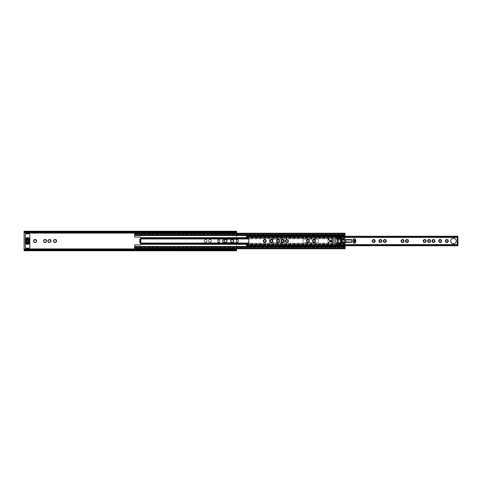 <?xml version="1.0" encoding="UTF-8"?>
<svg xmlns="http://www.w3.org/2000/svg" width="482" height="482" viewBox="0 0 482 482"><rect width="100%" height="100%" fill="white"/><g stroke="black" fill="none" stroke-linecap="round" stroke-linejoin="round"><path stroke-width="0.36" stroke-dasharray="2.41 1.81" d="M50.785 241.651A0.307 0.307 0 0 0 51.092 241.362A0.307 0.307 0 0 0 50.821 241.036A0.404 0.404 0 0 1 50.628 240.313A0.307 0.307 0 0 0 50.658 239.849A0.307 0.307 0 0 0 50.194 239.879A0.404 0.404 0 0 1 49.477 239.687A0.307 0.307 0 0 0 49.086 239.427A0.307 0.307 0 0 0 48.881 239.843A0.404 0.404 0 0 1 48.351 240.373A0.307 0.307 0 0 0 47.935 240.578A0.307 0.307 0 0 0 48.194 240.964A0.404 0.404 0 0 1 48.387 241.687A0.307 0.307 0 0 0 48.574 242.241A0.307 0.307 0 0 0 48.821 242.121A0.404 0.404 0 0 1 49.544 242.313A0.307 0.307 0 0 0 49.851 242.585A0.307 0.307 0 0 0 50.134 242.157A0.404 0.404 0 0 1 50.664 241.627A0.307 0.307 0 0 0 50.785 241.651M46.356 241.651A0.307 0.307 0 0 0 46.664 241.362A0.307 0.307 0 0 0 46.399 241.036A0.404 0.404 0 0 1 46.206 240.313A0.307 0.307 0 0 0 46.236 239.849A0.307 0.307 0 0 0 45.772 239.879A0.404 0.404 0 0 1 45.049 239.687A0.307 0.307 0 0 0 44.663 239.427A0.307 0.307 0 0 0 44.452 239.843A0.404 0.404 0 0 1 43.928 240.373A0.307 0.307 0 0 0 43.507 240.578A0.307 0.307 0 0 0 43.766 240.964A0.404 0.404 0 0 1 43.958 241.687A0.307 0.307 0 0 0 44.151 242.241A0.307 0.307 0 0 0 44.398 242.121A0.404 0.404 0 0 1 45.115 242.313A0.307 0.307 0 0 0 45.422 242.585A0.307 0.307 0 0 0 45.712 242.157A0.404 0.404 0 0 1 46.236 241.627A0.307 0.307 0 0 0 46.356 241.651M56.358 241.651A0.307 0.307 0 0 0 56.671 241.362A0.307 0.307 0 0 0 56.4 241.036A0.404 0.404 0 0 1 56.207 240.313A0.307 0.307 0 0 0 56.237 239.849A0.307 0.307 0 0 0 55.773 239.879A0.404 0.404 0 0 1 55.05 239.687A0.307 0.307 0 0 0 54.665 239.427A0.307 0.307 0 0 0 54.46 239.843A0.404 0.404 0 0 1 53.93 240.373A0.307 0.307 0 0 0 53.514 240.578A0.307 0.307 0 0 0 53.773 240.964A0.404 0.404 0 0 1 53.966 241.687A0.307 0.307 0 0 0 54.153 242.241A0.307 0.307 0 0 0 54.4 242.121A0.404 0.404 0 0 1 55.117 242.313A0.307 0.307 0 0 0 55.43 242.585A0.307 0.307 0 0 0 55.713 242.157A0.404 0.404 0 0 1 56.243 241.627A0.307 0.307 0 0 0 56.358 241.651M36.421 241.651A0.307 0.307 0 0 0 36.734 241.362A0.307 0.307 0 0 0 36.463 241.036A0.404 0.404 0 0 1 36.271 240.313A0.307 0.307 0 0 0 36.301 239.849A0.307 0.307 0 0 0 35.837 239.879A0.404 0.404 0 0 1 35.114 239.687A0.307 0.307 0 0 0 34.728 239.427A0.307 0.307 0 0 0 34.523 239.843A0.404 0.404 0 0 1 33.993 240.373A0.307 0.307 0 0 0 33.577 240.578A0.307 0.307 0 0 0 33.836 240.964A0.404 0.404 0 0 1 34.029 241.687A0.307 0.307 0 0 0 34.216 242.241A0.307 0.307 0 0 0 34.463 242.121A0.404 0.404 0 0 1 35.18 242.313A0.307 0.307 0 0 0 35.493 242.585A0.307 0.307 0 0 0 35.776 242.157A0.404 0.404 0 0 1 36.307 241.627A0.307 0.307 0 0 0 36.421 241.651M205.621 242.313L205.669 242.44A0.307 0.307 0 0 0 206.242 242.289L206.218 242.157A0.404 0.404 0 0 1 206.742 241.627A0.307 0.307 0 0 0 207.164 241.422A0.307 0.307 0 0 0 207.031 241.078L206.905 241.036A0.404 0.404 0 0 1 206.712 240.313A0.307 0.307 0 0 0 206.742 239.849A0.307 0.307 0 0 0 206.272 239.879A0.404 0.404 0 0 1 205.555 239.687A0.307 0.307 0 0 0 205.163 239.427A0.307 0.307 0 0 0 204.958 239.843A0.404 0.404 0 0 1 204.434 240.373A0.307 0.307 0 0 0 204.013 240.578A0.307 0.307 0 0 0 204.272 240.964A0.404 0.404 0 0 1 204.464 241.687A0.307 0.307 0 0 0 204.657 242.241A0.307 0.307 0 0 0 204.796 242.205L204.898 242.121A0.404 0.404 0 0 1 205.621 242.313A0.307 0.307 0 0 0 205.928 242.585A0.307 0.307 0 0 0 206.218 242.157L206.874 241.651A0.307 0.307 0 0 0 207.17 241.362A0.307 0.307 0 0 0 206.905 241.036L206.796 240.211A0.307 0.307 0 0 0 206.374 239.795A1.44 1.44 0 0 0 205.507 239.56A0.307 0.307 0 0 0 204.934 239.711A1.44 1.44 0 0 0 204.302 240.349A0.307 0.307 0 0 0 204.145 240.922A1.44 1.44 0 0 0 204.38 241.789A0.307 0.307 0 0 0 204.657 242.241A0.307 0.307 0 0 0 204.898 242.121L205.621 242.313M204.796 242.205A1.44 1.44 0 0 0 205.669 242.44M210.05 242.313L210.092 242.44A0.307 0.307 0 0 0 210.664 242.289L210.64 242.157A0.404 0.404 0 0 1 211.17 241.627A0.307 0.307 0 0 0 211.453 241.078L211.327 241.036A0.404 0.404 0 0 1 211.134 240.313A0.307 0.307 0 0 0 211.164 239.849A0.307 0.307 0 0 0 210.7 239.879A0.404 0.404 0 0 1 209.983 239.687A0.307 0.307 0 0 0 209.592 239.427A0.307 0.307 0 0 0 209.387 239.843A0.404 0.404 0 0 1 208.857 240.373A0.307 0.307 0 0 0 208.441 240.578A0.307 0.307 0 0 0 208.7 240.964A0.404 0.404 0 0 1 208.893 241.687A0.307 0.307 0 0 0 209.08 242.241A0.307 0.307 0 0 0 209.224 242.205L209.327 242.121A0.404 0.404 0 0 1 210.05 242.313A0.307 0.307 0 0 0 210.357 242.585A0.307 0.307 0 0 0 210.64 242.157L211.303 241.651A0.307 0.307 0 0 0 211.598 241.362A0.307 0.307 0 0 0 211.327 241.036L211.224 240.211A0.307 0.307 0 0 0 210.803 239.795A1.44 1.44 0 0 0 209.935 239.56A0.307 0.307 0 0 0 209.363 239.711A1.44 1.44 0 0 0 208.724 240.349A0.307 0.307 0 0 0 208.573 240.922A1.44 1.44 0 0 0 208.808 241.789A0.307 0.307 0 0 0 209.08 242.241A0.307 0.307 0 0 0 209.327 242.121L210.05 242.313M209.224 242.205A1.44 1.44 0 0 0 210.092 242.44M210.803 239.795L210.381 240.036L209.935 239.56M209.363 239.711L208.724 240.349M206.374 239.795L205.953 240.036L205.507 239.56M204.934 239.711L204.302 240.349M226.763 241.651A0.307 0.307 0 0 0 227.076 241.362A0.307 0.307 0 0 0 226.805 241.036A0.404 0.404 0 0 1 226.612 240.313A0.307 0.307 0 0 0 226.642 239.849A0.307 0.307 0 0 0 226.178 239.879A0.404 0.404 0 0 1 225.456 239.687A0.307 0.307 0 0 0 225.07 239.427A0.307 0.307 0 0 0 224.859 239.843A0.404 0.404 0 0 1 224.335 240.373A0.307 0.307 0 0 0 223.913 240.578A0.307 0.307 0 0 0 224.172 240.964A0.404 0.404 0 0 1 224.371 241.687A0.307 0.307 0 0 0 224.558 242.241A0.307 0.307 0 0 0 224.805 242.121A0.404 0.404 0 0 1 225.522 242.313A0.307 0.307 0 0 0 225.829 242.585A0.307 0.307 0 0 0 226.118 242.157A0.404 0.404 0 0 1 226.642 241.627A0.307 0.307 0 0 0 226.763 241.651M233.421 241.651A0.307 0.307 0 0 0 233.728 241.362A0.307 0.307 0 0 0 233.463 241.036A0.404 0.404 0 0 1 233.27 240.313A0.307 0.307 0 0 0 233.3 239.849A0.307 0.307 0 0 0 232.836 239.879A0.404 0.404 0 0 1 232.113 239.687A0.307 0.307 0 0 0 231.728 239.427A0.307 0.307 0 0 0 231.517 239.843A0.404 0.404 0 0 1 230.992 240.373A0.307 0.307 0 0 0 230.571 240.578A0.307 0.307 0 0 0 230.83 240.964A0.404 0.404 0 0 1 231.023 241.687A0.307 0.307 0 0 0 231.215 242.241A0.307 0.307 0 0 0 231.462 242.121A0.404 0.404 0 0 1 232.179 242.313A0.307 0.307 0 0 0 232.487 242.585A0.307 0.307 0 0 0 232.776 242.157A0.404 0.404 0 0 1 233.3 241.627A0.307 0.307 0 0 0 233.421 241.651M210.664 242.289A1.44 1.44 0 0 0 211.303 241.651M211.453 241.078A1.44 1.44 0 0 0 211.224 240.211M206.242 242.289A1.44 1.44 0 0 0 206.874 241.651M207.031 241.078A1.44 1.44 0 0 0 206.796 240.211M236.572 233.228L236.572 239.223M236.572 242.777L236.572 248.772M29.782 242.777A0.349 0.349 0 0 0 29.504 242.639L25.667 242.639A0.349 0.349 0 0 0 25.317 242.988L25.317 243.41M25.317 238.59L25.317 234.83A1.048 1.048 0 0 1 26.365 233.788L28.806 233.788A1.048 1.048 0 0 1 29.854 234.83L29.854 239.012A0.349 0.349 0 0 1 29.504 239.361L29.155 239.361L29.504 239.361A0.349 0.349 0 0 0 29.782 239.223M25.667 239.361L26.016 239.361L25.667 239.361A0.349 0.349 0 0 1 25.317 239.012A0.349 0.349 0 0 0 25.667 239.361M219.846 242.326L219.846 243.392L217.75 243.392L217.75 242.326L219.846 242.326L219.846 238.608L219.846 242.157L219.846 239.675L217.75 239.843L217.75 238.608L219.846 238.608L219.846 239.675M217.75 239.675L217.75 243.392L217.75 242.862L219.846 242.862L219.846 243.392L217.75 243.392L217.75 239.843L217.75 241.536L219.846 241.536M236.572 231.24L236.572 250.761M24.1 231.24L24.1 249.248M29.504 242.639L25.667 242.639A0.349 0.349 0 0 0 25.317 242.988L25.317 247.17A1.048 1.048 0 0 0 26.365 248.212L28.806 248.212A1.048 1.048 0 0 0 29.854 247.17L29.854 242.988A0.349 0.349 0 0 0 29.504 242.639M24.1 231.866L24.1 232.559L24.1 231.938L24.1 232.559L236.572 232.559L236.572 231.866L236.572 232.312L24.1 232.312L24.1 231.866L236.572 231.866M24.1 231.691L24.1 232.203L236.572 232.203L236.572 231.691L24.1 231.691M24.1 231.77L24.1 232.457L236.572 232.457L236.572 231.77L24.1 231.77M236.572 232.752L236.572 232.065L24.1 232.065L24.1 232.752M236.572 249.248L236.572 249.935L24.1 250.23L24.1 249.441L236.572 249.543L236.572 250.23L24.1 250.309L24.1 249.797L236.572 249.797L236.572 250.309L24.1 250.309L24.1 250.761M24.1 250.134L24.1 249.688L236.572 249.688L236.572 250.134L236.572 249.441L24.1 249.441L24.1 250.134L236.572 250.134M26.365 243.187L26.016 242.639L26.365 243.476L26.365 242.777L28.806 242.777L28.806 243.476L29.155 242.639L28.806 243.187M28.908 242.675L28.908 243.512L28.185 243.512A0.699 0.699 0 0 0 27.739 243.675A0.349 0.349 0 0 1 27.293 243.675A0.699 0.699 0 0 0 26.847 243.512L26.124 243.512L26.124 242.675L28.806 242.729M28.806 242.777L28.806 243.476L26.365 243.476M28.806 238.813L28.806 239.271L28.806 238.524L26.365 238.524L26.365 239.223L28.806 239.223L28.806 238.524L29.155 239.361L28.806 239.271M26.365 238.524L26.016 239.361L26.365 238.813M204.145 240.922L204.38 241.789M208.573 240.922L208.808 241.789M217.75 242.326L217.75 241.536M219.846 239.138L217.75 239.138L217.75 238.608L219.846 238.608L219.846 242.862M217.75 242.862L217.75 242.066L219.846 242.066M217.75 239.138L217.75 242.066M28.215 241A0.699 0.699 0 0 1 27.516 241.699A0.699 0.699 0 0 1 26.817 241A0.699 0.699 0 0 1 27.516 240.301A0.699 0.699 0 0 1 28.215 241M26.106 240.404L25.703 240.325A2.265 2.265 0 0 0 25.63 240.608L25.679 240.759A0.349 0.349 0 0 1 25.679 241.241L25.63 241.392A2.265 2.265 0 0 0 25.703 241.675L26.1 241.542A1.85 1.85 0 0 1 26.1 240.458L26.106 240.404M29.402 241.362L29.354 241.241A0.349 0.349 0 0 1 29.354 240.759L29.402 240.608A2.265 2.265 0 0 0 29.33 240.325L28.932 240.458A1.85 1.85 0 0 1 28.932 241.542L29.33 241.675A2.265 2.265 0 0 0 29.402 241.392L29.402 241.362M29.782 243.073L29.782 242.524L25.251 242.524L25.251 243.073A0.874 0.874 0 0 0 25.853 243.898A2.717 2.717 0 0 0 26.48 244.025A0.349 0.349 0 0 1 26.697 244.121A1.187 1.187 0 0 0 28.336 244.121A0.349 0.349 0 0 1 28.552 244.025A2.717 2.717 0 0 0 29.179 243.898A0.874 0.874 0 0 0 29.782 243.073M25.251 239.476L29.782 239.476L29.782 238.927A0.874 0.874 0 0 0 29.179 238.102A2.717 2.717 0 0 0 28.552 237.975A0.349 0.349 0 0 1 28.336 237.879A1.187 1.187 0 0 0 26.697 237.879A0.349 0.349 0 0 1 26.48 237.975A2.717 2.717 0 0 0 25.853 238.102A0.874 0.874 0 0 0 25.251 238.927L25.251 242.434L29.782 242.524M29.782 242.434L29.782 239.566L25.251 239.566M28.185 238.488L28.908 238.488L28.908 239.325L26.124 239.325L26.124 238.488L26.847 238.488A0.699 0.699 0 0 0 27.293 238.325A0.349 0.349 0 0 1 27.739 238.325A0.699 0.699 0 0 0 28.185 238.488M28.806 238.488L28.908 239.325M26.124 239.325L26.227 238.488M28.806 239.259L26.227 239.259M26.227 243.512L26.124 242.675M26.227 242.741L28.806 242.741L28.806 243.512M263.979 242.205L264.853 242.44A0.307 0.307 0 0 0 265.419 242.289L266.058 241.651A0.307 0.307 0 0 0 266.209 241.078L265.98 240.211A0.307 0.307 0 0 0 265.558 239.795L265.136 240.036L264.69 239.56A0.307 0.307 0 0 0 264.118 239.711L263.485 240.349A0.307 0.307 0 0 0 263.329 240.922L263.564 241.789A0.307 0.307 0 0 0 263.979 242.205A1.44 1.44 0 0 0 264.853 242.44M270.637 242.205L271.511 242.44A0.307 0.307 0 0 0 272.077 242.289L272.716 241.651A0.307 0.307 0 0 0 272.866 241.078L272.637 240.211A0.307 0.307 0 0 0 272.216 239.795L271.794 240.036L271.348 239.56A0.307 0.307 0 0 0 270.776 239.711L270.143 240.349A0.307 0.307 0 0 0 269.986 240.922L270.221 241.789A0.307 0.307 0 0 0 270.637 242.205A1.44 1.44 0 0 0 271.511 242.44M277.295 242.205L278.162 242.44A0.307 0.307 0 0 0 278.735 242.289L279.373 241.651A0.307 0.307 0 0 0 279.524 241.078L279.295 240.211A0.307 0.307 0 0 0 278.873 239.795L278.451 240.036L278.006 239.56A0.307 0.307 0 0 0 277.433 239.711L276.801 240.349A0.307 0.307 0 0 0 276.644 240.922L276.879 241.789A0.307 0.307 0 0 0 277.295 242.205A1.44 1.44 0 0 0 278.162 242.44M281.723 242.205L282.591 242.44A0.307 0.307 0 0 0 283.163 242.289L283.802 241.651A0.307 0.307 0 0 0 283.952 241.078L283.717 240.211A0.307 0.307 0 0 0 283.302 239.795L282.88 240.036L282.434 239.56A0.307 0.307 0 0 0 281.862 239.711L281.223 240.349A0.307 0.307 0 0 0 281.072 240.922L281.301 241.789A0.307 0.307 0 0 0 281.723 242.205A1.44 1.44 0 0 0 282.591 242.44M286.151 242.205L287.019 242.44A0.307 0.307 0 0 0 287.591 242.289L288.224 241.651A0.307 0.307 0 0 0 288.381 241.078L288.146 240.211A0.307 0.307 0 0 0 287.73 239.795L287.302 240.036L286.856 239.56A0.307 0.307 0 0 0 286.29 239.711L285.651 240.349A0.307 0.307 0 0 0 285.495 240.922L285.73 241.789A0.307 0.307 0 0 0 286.151 242.205A1.44 1.44 0 0 0 287.019 242.44M307.13 242.205L307.998 242.44A0.307 0.307 0 0 0 308.57 242.289L309.197 241.651A0.307 0.307 0 0 0 309.36 241.078L309.131 240.211A0.307 0.307 0 0 0 308.709 239.795L308.287 240.036L307.841 239.56A0.307 0.307 0 0 0 307.269 239.711L306.63 240.349A0.307 0.307 0 0 0 306.48 240.922L306.715 241.789A0.307 0.307 0 0 0 307.13 242.205A1.44 1.44 0 0 0 307.998 242.44M313.234 242.205L314.101 242.44A0.307 0.307 0 0 0 314.674 242.289L315.306 241.651A0.307 0.307 0 0 0 315.463 241.078L315.228 240.211A0.307 0.307 0 0 0 314.812 239.795L314.385 240.036L313.939 239.56A0.307 0.307 0 0 0 313.366 239.711L312.734 240.349A0.307 0.307 0 0 0 312.577 240.922L312.812 241.789A0.307 0.307 0 0 0 313.234 242.205A1.44 1.44 0 0 0 314.101 242.44M379.629 242.205L380.497 242.44A0.307 0.307 0 0 0 381.069 242.289L381.708 241.651A0.307 0.307 0 0 0 381.858 241.078L381.624 240.211A0.307 0.307 0 0 0 381.208 239.795L380.786 240.036L380.34 239.56A0.307 0.307 0 0 0 379.768 239.711L379.129 240.349A0.307 0.307 0 0 0 378.979 240.922L379.207 241.789A0.307 0.307 0 0 0 379.629 242.205A1.44 1.44 0 0 0 380.497 242.44M372.972 242.205L373.839 242.44A0.307 0.307 0 0 0 374.412 242.289L375.05 241.651A0.307 0.307 0 0 0 375.201 241.078L374.972 240.211A0.307 0.307 0 0 0 374.55 239.795L374.128 240.036L373.683 239.56A0.307 0.307 0 0 0 373.11 239.711L372.472 240.349A0.307 0.307 0 0 0 372.321 240.922L372.556 241.789A0.307 0.307 0 0 0 372.972 242.205A1.44 1.44 0 0 0 373.839 242.44M384.058 242.205L384.925 242.44A0.307 0.307 0 0 0 385.498 242.289L386.13 241.651A0.307 0.307 0 0 0 386.287 241.078L386.052 240.211A0.307 0.307 0 0 0 385.636 239.795L385.208 240.036L384.763 239.56A0.307 0.307 0 0 0 384.196 239.711L383.558 240.349A0.307 0.307 0 0 0 383.407 240.922L383.636 241.789A0.307 0.307 0 0 0 384.058 242.205A1.44 1.44 0 0 0 384.925 242.44M401.759 242.205L402.633 242.44A0.307 0.307 0 0 0 403.205 242.289L403.826 241.651A0.307 0.307 0 0 0 403.994 241.078L403.759 240.211A0.307 0.307 0 0 0 403.338 239.795L402.916 240.036L402.47 239.56A0.307 0.307 0 0 0 401.898 239.711L401.265 240.349A0.307 0.307 0 0 0 401.108 240.922L401.343 241.789A0.307 0.307 0 0 0 401.759 242.205A1.44 1.44 0 0 0 402.633 242.44M406.187 242.205L407.055 242.44A0.307 0.307 0 0 0 407.627 242.289L408.254 241.651A0.307 0.307 0 0 0 408.417 241.078L408.188 240.211A0.307 0.307 0 0 0 407.766 239.795L407.344 240.036L406.898 239.56A0.307 0.307 0 0 0 406.326 239.711L405.687 240.349A0.307 0.307 0 0 0 405.537 240.922L405.772 241.789A0.307 0.307 0 0 0 406.187 242.205A1.44 1.44 0 0 0 407.055 242.44M425.955 241.651L425.335 242.289A1.44 1.44 0 0 0 425.974 241.651L425.955 241.651A0.307 0.307 0 0 0 426.124 241.078A1.44 1.44 0 0 0 425.889 240.211L426.124 241.078M424.648 239.687L425.473 239.795A1.44 1.44 0 0 0 424.606 239.56L424.648 239.687M423.527 240.373L424.033 239.711A1.44 1.44 0 0 0 423.395 240.349L423.527 240.373M423.997 242.121L423.895 242.205A1.44 1.44 0 0 0 424.763 242.44L423.997 242.121M423.473 241.789L423.244 240.922A1.44 1.44 0 0 0 423.473 241.789A0.307 0.307 0 0 0 423.895 242.205M424.763 242.44A0.307 0.307 0 0 0 425.335 242.289M430.384 241.651L429.763 242.289A1.44 1.44 0 0 0 430.396 241.651L430.384 241.651A0.307 0.307 0 0 0 430.553 241.078A1.44 1.44 0 0 0 430.318 240.211L430.553 241.078M429.076 239.687L429.902 239.795A1.44 1.44 0 0 0 429.028 239.56L429.076 239.687M427.956 240.373L428.456 239.711A1.44 1.44 0 0 0 427.823 240.349L427.956 240.373M428.426 242.121L428.323 242.205A1.44 1.44 0 0 0 429.191 242.44L428.426 242.121M427.902 241.789L427.667 240.922A1.44 1.44 0 0 0 427.902 241.789A0.307 0.307 0 0 0 428.323 242.205M429.191 242.44A0.307 0.307 0 0 0 429.763 242.289M434.812 241.651L434.186 242.289A1.44 1.44 0 0 0 434.824 241.651L434.812 241.651A0.307 0.307 0 0 0 434.975 241.078A1.44 1.44 0 0 0 434.746 240.211L434.975 241.078M433.505 239.687L434.324 239.795A1.44 1.44 0 0 0 433.457 239.56L433.505 239.687M432.384 240.373L432.884 239.711A1.44 1.44 0 0 0 432.252 240.349L432.384 240.373M432.848 242.121L432.746 242.205A1.44 1.44 0 0 0 433.619 242.44L432.848 242.121M432.33 241.789L432.095 240.922A1.44 1.44 0 0 0 432.33 241.789A0.307 0.307 0 0 0 432.746 242.205M433.619 242.44A0.307 0.307 0 0 0 434.186 242.289M441.446 241.651L440.813 242.289A1.44 1.44 0 0 0 441.446 241.651A0.307 0.307 0 0 0 441.602 241.078A1.44 1.44 0 0 0 441.367 240.211L441.602 241.078M440.126 239.687L440.946 239.795A1.44 1.44 0 0 0 440.078 239.56L440.126 239.687M439.006 240.373L439.506 239.711A1.44 1.44 0 0 0 438.873 240.349L439.006 240.373M439.47 242.121L439.367 242.205A1.44 1.44 0 0 0 440.241 242.44L439.47 242.121M438.951 241.789L438.716 240.922A1.44 1.44 0 0 0 438.951 241.789A0.307 0.307 0 0 0 439.367 242.205M440.241 242.44A0.307 0.307 0 0 0 440.813 242.289M446.025 242.205L446.898 242.44A0.307 0.307 0 0 0 447.465 242.289L448.103 241.651A0.307 0.307 0 0 0 448.26 241.078L448.025 240.211A0.307 0.307 0 0 0 447.603 239.795L447.182 240.036L446.736 239.56A0.307 0.307 0 0 0 446.163 239.711L445.531 240.349A0.307 0.307 0 0 0 445.374 240.922L445.609 241.789A0.307 0.307 0 0 0 446.025 242.205A1.44 1.44 0 0 0 446.898 242.44M453.472 238.228A2.772 2.772 0 0 0 450.7 241A2.772 2.772 0 0 0 453.472 243.772A2.772 2.772 0 0 0 456.243 241A2.772 2.772 0 0 0 453.472 238.228M328.766 242.862A0.386 0.386 0 0 0 329.146 242.482A0.386 0.386 0 0 0 328.766 242.097A0.386 0.386 0 0 0 328.381 242.482A0.386 0.386 0 0 0 328.766 242.862A0.386 0.386 0 0 1 328.381 242.482A0.386 0.386 0 0 1 328.766 242.097A0.386 0.386 0 0 1 329.146 242.482A0.386 0.386 0 0 1 328.766 242.862M328.766 239.903A0.386 0.386 0 0 0 329.146 239.518A0.386 0.386 0 0 0 328.766 239.138A0.386 0.386 0 0 1 329.146 239.518A0.386 0.386 0 0 1 328.766 239.903A0.386 0.386 0 0 1 328.381 239.518A0.386 0.386 0 0 1 328.766 239.138A0.386 0.386 0 0 0 328.381 239.518A0.386 0.386 0 0 0 328.766 239.903M328.766 239.307L328.766 239.729L328.766 239.307M328.766 242.271L328.766 242.693L328.766 242.271M330.333 240.428A0.572 0.572 0 0 0 329.754 241A0.572 0.572 0 0 0 330.333 241.572A0.572 0.572 0 0 0 330.905 241A0.572 0.572 0 0 0 330.333 240.428A0.572 0.572 0 0 0 329.754 241A0.572 0.572 0 0 0 330.333 241.572A0.572 0.572 0 0 1 329.754 241A0.572 0.572 0 0 1 330.333 240.428A0.572 0.572 0 0 1 330.905 241A0.572 0.572 0 0 1 330.333 241.572A0.572 0.572 0 0 0 330.905 241A0.572 0.572 0 0 0 330.333 240.428M354.433 243.265A1.217 1.217 0 0 0 355.656 242.048L355.656 239.952A1.217 1.217 0 0 0 354.433 238.735A1.217 1.217 0 0 0 353.216 239.952L353.216 242.048A1.217 1.217 0 0 0 354.433 243.265M408.254 241.651L408.266 241.651A1.44 1.44 0 0 1 407.627 242.289M403.826 241.651L403.838 241.651A1.44 1.44 0 0 1 403.205 242.289M309.197 241.651L309.209 241.651A1.44 1.44 0 0 1 308.57 242.289M246.471 244.669L246.483 244.591A0.349 0.349 0 0 1 246.651 244.368L248.796 243.187A0.56 0.56 0 0 0 248.875 242.259A0.349 0.349 0 0 1 248.736 241.982L248.736 240.018A0.349 0.349 0 0 1 248.875 239.741A0.56 0.56 0 0 0 248.796 238.813L246.651 237.632A0.349 0.349 0 0 1 246.483 237.409L457.9 237.427L457.9 236.849L246.471 236.849L246.471 236.445L246.471 237.331L246.471 236.885L457.9 236.885L457.9 237.427L457.9 236.885M246.471 245.742L246.471 245.181L246.471 245.555L457.9 245.555L457.9 245.151L246.471 245.151L246.471 245.555M457.9 245.115L457.9 244.573L457.9 245.115L246.471 245.115L246.471 245.446L457.9 245.181L457.9 245.555M457.9 237.427L457.798 237.427A0.524 0.524 0 0 0 457.273 237.951L457.201 244.013L457.201 237.988L457.9 237.988L457.9 244.013L457.273 244.049A0.524 0.524 0 0 0 457.798 244.573L457.9 245.151M246.471 236.885L457.9 237.017L457.9 236.554L246.471 236.258M246.471 244.983L457.9 244.983L457.9 245.742M457.9 236.849L457.9 236.258M246.471 236.445L457.9 236.445M457.9 244.573L246.483 244.591M263.329 240.922A1.44 1.44 0 0 0 263.564 241.789M265.419 242.289A1.44 1.44 0 0 0 266.058 241.651M266.209 241.078A1.44 1.44 0 0 0 265.98 240.211M265.558 239.795A1.44 1.44 0 0 0 264.69 239.56M264.118 239.711A1.44 1.44 0 0 0 263.485 240.349M269.986 240.922A1.44 1.44 0 0 0 270.221 241.789M272.077 242.289A1.44 1.44 0 0 0 272.716 241.651M272.866 241.078A1.44 1.44 0 0 0 272.637 240.211M272.216 239.795A1.44 1.44 0 0 0 271.348 239.56M270.776 239.711A1.44 1.44 0 0 0 270.143 240.349M276.644 240.922A1.44 1.44 0 0 0 276.879 241.789M278.735 242.289A1.44 1.44 0 0 0 279.373 241.651M279.524 241.078A1.44 1.44 0 0 0 279.295 240.211M278.873 239.795A1.44 1.44 0 0 0 278.006 239.56M277.433 239.711A1.44 1.44 0 0 0 276.801 240.349M281.072 240.922A1.44 1.44 0 0 0 281.301 241.789M283.163 242.289A1.44 1.44 0 0 0 283.802 241.651M283.952 241.078A1.44 1.44 0 0 0 283.717 240.211M283.302 239.795A1.44 1.44 0 0 0 282.434 239.56M281.862 239.711A1.44 1.44 0 0 0 281.223 240.349M285.495 240.922A1.44 1.44 0 0 0 285.73 241.789M287.591 242.289A1.44 1.44 0 0 0 288.224 241.651M288.381 241.078A1.44 1.44 0 0 0 288.146 240.211M287.73 239.795A1.44 1.44 0 0 0 286.856 239.56M286.29 239.711A1.44 1.44 0 0 0 285.651 240.349M306.48 240.922A1.44 1.44 0 0 0 306.715 241.789M309.36 241.078A1.44 1.44 0 0 0 309.131 240.211M308.709 239.795A1.44 1.44 0 0 0 307.841 239.56M307.269 239.711A1.44 1.44 0 0 0 306.63 240.349M312.577 240.922A1.44 1.44 0 0 0 312.812 241.789M314.674 242.289A1.44 1.44 0 0 0 315.306 241.651M315.463 241.078A1.44 1.44 0 0 0 315.228 240.211M314.812 239.795A1.44 1.44 0 0 0 313.939 239.56M313.366 239.711A1.44 1.44 0 0 0 312.734 240.349M378.979 240.922A1.44 1.44 0 0 0 379.207 241.789M381.069 242.289A1.44 1.44 0 0 0 381.708 241.651M381.858 241.078A1.44 1.44 0 0 0 381.624 240.211M381.208 239.795A1.44 1.44 0 0 0 380.34 239.56M379.768 239.711A1.44 1.44 0 0 0 379.129 240.349M372.321 240.922A1.44 1.44 0 0 0 372.556 241.789M374.412 242.289A1.44 1.44 0 0 0 375.05 241.651M375.201 241.078A1.44 1.44 0 0 0 374.972 240.211M374.55 239.795A1.44 1.44 0 0 0 373.683 239.56M373.11 239.711A1.44 1.44 0 0 0 372.472 240.349M383.407 240.922A1.44 1.44 0 0 0 383.636 241.789M385.498 242.289A1.44 1.44 0 0 0 386.13 241.651M386.287 241.078A1.44 1.44 0 0 0 386.052 240.211M385.636 239.795A1.44 1.44 0 0 0 384.763 239.56M384.196 239.711A1.44 1.44 0 0 0 383.558 240.349M401.108 240.922A1.44 1.44 0 0 0 401.343 241.789M403.994 241.078A1.44 1.44 0 0 0 403.759 240.211M403.338 239.795A1.44 1.44 0 0 0 402.47 239.56M401.898 239.711A1.44 1.44 0 0 0 401.265 240.349M405.537 240.922A1.44 1.44 0 0 0 405.772 241.789M408.417 241.078A1.44 1.44 0 0 0 408.188 240.211M407.766 239.795A1.44 1.44 0 0 0 406.898 239.56M406.326 239.711A1.44 1.44 0 0 0 405.687 240.349M441.367 240.211A0.307 0.307 0 0 0 440.946 239.795M440.078 239.56A0.307 0.307 0 0 0 439.506 239.711M438.873 240.349A0.307 0.307 0 0 0 438.716 240.922M434.746 240.211A0.307 0.307 0 0 0 434.324 239.795M433.457 239.56A0.307 0.307 0 0 0 432.884 239.711M432.252 240.349A0.307 0.307 0 0 0 432.095 240.922M430.318 240.211A0.307 0.307 0 0 0 429.902 239.795M429.028 239.56A0.307 0.307 0 0 0 428.456 239.711M427.823 240.349A0.307 0.307 0 0 0 427.667 240.922M425.889 240.211A0.307 0.307 0 0 0 425.473 239.795M424.606 239.56A0.307 0.307 0 0 0 424.033 239.711M423.395 240.349A0.307 0.307 0 0 0 423.244 240.922M445.374 240.922A1.44 1.44 0 0 0 445.609 241.789M447.465 242.289A1.44 1.44 0 0 0 448.103 241.651M448.26 241.078A1.44 1.44 0 0 0 448.025 240.211M447.603 239.795A1.44 1.44 0 0 0 446.736 239.56M446.163 239.711A1.44 1.44 0 0 0 445.531 240.349M343.714 242.392L351.474 242.392A0.349 0.349 0 0 0 351.818 242.048L351.818 239.952A0.349 0.349 0 0 0 351.474 239.608L343.714 239.608A0.699 0.699 0 0 1 343.256 239.44L342.431 238.729A0.699 0.699 0 0 0 341.979 238.56L337.533 238.56L337.358 239.608A0.349 0.349 0 0 1 337.008 239.952L332.303 239.952A0.699 0.699 0 0 0 331.604 240.651L331.604 241.349A0.699 0.699 0 0 0 332.303 242.048L337.008 242.048A0.349 0.349 0 0 1 337.358 242.392L337.533 243.44L341.979 243.44A0.699 0.699 0 0 0 342.431 243.271L343.256 242.56A0.699 0.699 0 0 1 343.714 242.392M457.273 237.951L457.9 237.988L457.273 237.988L457.273 244.013L457.9 244.013L457.34 244.314M328.766 242.048A0.434 0.434 0 0 0 328.326 242.482A0.434 0.434 0 0 0 328.766 242.916A0.434 0.434 0 0 1 328.326 242.482A0.434 0.434 0 0 1 328.766 242.048A0.434 0.434 0 0 1 329.2 242.482A0.434 0.434 0 0 1 328.766 242.916A0.434 0.434 0 0 0 329.2 242.482A0.434 0.434 0 0 0 328.766 242.048A0.416 0.416 0 0 0 328.344 242.482A0.416 0.416 0 0 0 328.766 242.898A0.416 0.416 0 0 0 329.182 242.482A0.416 0.416 0 0 0 328.766 242.06M328.766 239.084A0.434 0.434 0 0 0 328.326 239.518A0.434 0.434 0 0 0 328.766 239.952A0.434 0.434 0 0 1 328.326 239.518A0.434 0.434 0 0 1 328.766 239.084A0.434 0.434 0 0 1 329.2 239.518A0.434 0.434 0 0 1 328.766 239.952A0.434 0.434 0 0 0 329.2 239.518A0.434 0.434 0 0 0 328.766 239.084M332.122 238.735L338.087 238.735L338.087 243.265L332.122 243.265L332.122 238.735L327.911 238.735L331.845 238.735L332.122 243.265M341.726 242.482L340.876 242.482L340.876 243.265L338.087 243.265L338.087 238.735L340.876 238.735L340.876 239.518L341.967 239.518L341.967 239.952L354.921 239.952L354.921 242.048L341.967 242.048L341.726 242.482L341.726 239.518M337.358 238.735L331.845 238.735L331.845 240.126M337.876 238.735L337.876 243.265M331.845 241.874L331.845 243.265L327.911 243.265L337.358 243.265M327.911 238.735L327.911 243.265L327.911 238.735M353.216 242.048L351.818 242.048M351.818 239.952L353.216 239.952M331.032 241A0.699 0.699 0 0 1 330.333 241.699A0.699 0.699 0 0 1 329.634 241A0.699 0.699 0 0 1 330.333 240.301A0.699 0.699 0 0 1 331.032 241A0.699 0.699 0 0 1 330.333 241.699A0.699 0.699 0 0 1 329.634 241A0.699 0.699 0 0 1 330.333 240.301A0.699 0.699 0 0 1 331.032 241M330.333 242.217A1.217 1.217 0 0 0 331.55 241A1.217 1.217 0 0 0 330.333 239.783A1.217 1.217 0 0 0 329.11 241A1.217 1.217 0 0 0 330.333 242.217M329.941 241A0.392 0.392 0 0 0 330.333 241.392A0.392 0.392 0 0 0 330.724 241M334.616 240.126A0.874 0.874 0 0 0 333.749 241A0.874 0.874 0 0 0 334.616 241.874A0.874 0.874 0 0 0 335.49 241A0.874 0.874 0 0 0 334.616 240.126A0.874 0.874 0 0 0 333.749 241A0.874 0.874 0 0 0 334.616 241.874A0.874 0.874 0 0 0 335.49 241A0.874 0.874 0 0 0 334.616 240.126M341.136 237.957L341.099 238.385L337.966 238.945L337.966 243.048L339.497 243.44L339.497 244.043L339.533 243.615L341.136 243.615L342.359 243.055L342.359 238.952L341.136 238.56L341.136 237.957L341.099 239.06M339.533 243.44L339.533 244.043L341.099 244.043L341.099 242.94M340.876 242.862L339.533 242.585L339.533 244.025L341.099 244.025L341.099 243.44M340.611 243.265L339.533 243.265M340.057 242.585L340.057 243.079M339.533 242.585L339.533 243.079M339.533 238.56L339.533 237.957L341.099 237.957L339.497 237.957L339.497 238.56L337.966 238.945L337.966 243.055L339.497 243.615L341.099 243.531L341.136 244.043L341.136 243.44L342.359 243.055L342.359 238.945L341.136 238.385M339.497 243.615L339.497 244.043M140.792 238.952L140.792 237.445A0.349 0.349 0 0 0 140.443 237.096L134.695 237.096L134.695 234.806L345.076 234.806L345.076 235.186L345.076 234.728L134.695 234.728L134.695 235.33L134.695 234.806L134.695 235.33L134.695 234.806L345.076 234.806L345.076 233.794L134.695 233.794L134.695 233.27L134.695 234.788L345.076 234.806L345.076 233.752L345.076 234.806L345.076 234.379L345.076 234.806L134.695 234.788L134.695 233.752L134.695 234.806L345.076 234.788L345.076 237.337A0.349 0.349 0 0 1 344.769 237.518L344.666 237.518A0.699 0.699 0 0 0 344.226 237.668L343.973 238.952A0.699 0.699 0 0 0 344.22 239.403L344.461 239.608M338.105 235.33L338.105 234.848L345.076 234.758L345.076 237.337A0.349 0.349 0 0 1 344.769 237.518L344.666 237.518A0.699 0.699 0 0 0 344.226 237.668L343.973 238.952A0.699 0.699 0 0 0 344.22 239.403L344.491 239.632A0.349 0.349 0 0 1 344.612 239.897L344.612 242.103A0.349 0.349 0 0 1 344.491 242.368L344.22 242.597A0.699 0.699 0 0 0 343.973 243.048L344.226 244.332A0.699 0.699 0 0 0 344.666 244.482L344.769 244.482A0.349 0.349 0 0 1 345.076 244.663L345.076 248.248L345.076 245.947L338.105 245.947L338.105 246.67M344.461 242.392L344.22 242.597A0.699 0.699 0 0 0 343.973 243.048L344.226 244.332A0.699 0.699 0 0 0 344.666 244.482L344.769 244.482A0.349 0.349 0 0 1 345.076 244.663L345.076 247.097L338.105 247.049M134.695 248.206L345.076 248.206L345.076 248.73L345.076 248.206L134.695 248.206L134.695 248.73L134.695 244.904L140.443 244.904A0.349 0.349 0 0 0 140.792 244.555L140.792 243.048M344.612 239.952L344.612 242.048M342.359 238.952L343.973 238.952L342.359 238.952M343.967 238.861L341.69 238.861M342.359 243.055L343.973 243.048L342.359 243.048M283 242.777A1.777 1.777 0 0 0 284.778 241A1.777 1.777 0 0 0 283 239.223L270.872 239.223A1.777 1.777 0 0 0 269.095 241A1.777 1.777 0 0 0 270.872 242.777L283 242.777A1.777 1.777 0 0 0 284.778 241A1.777 1.777 0 0 0 283 239.223L270.872 239.223A1.777 1.777 0 0 0 269.095 241A1.777 1.777 0 0 0 270.872 242.777L283 242.777M316.807 242.777A1.777 1.777 0 0 0 318.584 241A1.777 1.777 0 0 0 316.807 239.223L304.678 239.223A1.777 1.777 0 0 0 302.901 241A1.777 1.777 0 0 0 304.678 242.777L316.807 242.777A1.777 1.777 0 0 0 318.584 241A1.777 1.777 0 0 0 316.807 239.223L304.678 239.223A1.777 1.777 0 0 0 302.901 241A1.777 1.777 0 0 0 304.678 242.777L316.807 242.777M224.341 242.777L236.469 242.777A1.777 1.777 0 0 0 238.247 241A1.777 1.777 0 0 0 236.469 239.223L224.341 239.223A1.777 1.777 0 0 0 222.564 241A1.777 1.777 0 0 0 224.341 242.777M134.695 233.752L134.695 233.439L345.076 233.439L345.076 233.752L134.695 233.752M134.695 233.794L345.076 233.794L345.076 233.469L134.695 233.469L134.695 233.854L134.695 233.439M338.105 234.848L338.105 236.053L345.076 236.053L345.076 235.198L134.695 235.186L345.076 235.33L345.076 234.782L345.076 235.33L134.695 235.33L345.076 235.33L345.076 235.005L338.105 235.005M134.695 246.814L134.695 247.194L345.076 247.212L345.076 246.67L134.695 246.67L134.695 247.194L134.695 246.67L134.695 247.097L338.105 246.802M134.695 247.272L134.695 246.868L345.076 246.868L345.076 247.621L345.076 247.194L134.695 247.272M134.695 248.248L134.695 248.561L134.695 248.146L134.695 248.531L345.076 248.531L345.076 248.146L345.076 248.561L345.076 248.248L134.695 248.248M134.695 248.772L345.076 248.772M345.076 248.206L345.076 247.212L134.695 247.194L345.076 247.212L345.076 246.67L345.076 247.152L338.105 247.152M345.076 233.794L345.076 233.439M335.9 236.258L335.9 237.518L339.665 237.518L339.665 235.945L338.105 235.945M134.695 246.67L345.076 246.67M338.105 246.055L339.665 246.055L339.665 244.482L335.9 244.482L335.9 245.742M339.665 237.518L339.665 235.945L335.9 235.945L335.9 237.518L339.665 237.518M338.105 247.218L134.695 247.194L345.076 247.152M339.665 246.055L339.665 244.482L335.9 244.482L335.9 246.055L339.665 246.055M140.865 243.048L140.744 238.952L140.865 243.048L248.959 243.048M139.9 243.048L140.37 243.048M139.774 239.126L140.37 238.952M140.268 238.952L139.9 238.952M140.148 239.126L140.148 242.874L139.774 242.874M248.11 243.567L339.497 243.44L339.497 244.302L336.804 244.254L336.804 243.44L336.364 244.205L339.497 244.205L336.364 244.205L336.364 243.44L336.364 244.205M341.136 243.615L341.136 244.043M343.967 243.567L341.136 243.44M343.967 238.433L341.136 238.56M339.497 238.385L339.497 237.957M248.11 238.433L339.497 238.56L339.497 238.144L338.105 238.144L338.105 238.56L338.105 235.891L345.076 235.885L338.105 235.891L338.105 236.644L338.105 236.258M341.099 238.56L341.099 237.975L341.099 238.47L339.533 238.47L339.533 239.415L339.533 238.735M340.876 239.138L339.533 239.415M340.611 238.735L339.533 238.921M340.057 239.415L340.057 238.921M344.262 236.258L345.076 235.963M339.497 244.302L341.19 244.26L339.497 244.26L339.497 243.464L338.105 243.464L338.105 244.633L345.076 244.633L344.726 243.464L341.19 243.464L341.19 244.26L341.19 243.5L345.076 243.5L346.197 242.163A0.494 0.494 0 0 0 345.817 241.349A0.494 0.494 0 0 0 345.317 241.844A0.494 0.494 0 0 1 345.817 241.349A0.494 0.494 0 0 1 346.269 242.048M345.076 239.608L345.419 239.542A0.56 0.56 0 0 1 345.377 239.928A0.494 0.494 0 0 0 345.317 240.157A0.494 0.494 0 0 1 345.365 239.952M345.317 240.157A0.494 0.494 0 0 0 345.817 240.651A0.494 0.494 0 0 0 346.311 240.157A0.494 0.494 0 0 1 345.817 240.651A0.494 0.494 0 0 1 345.317 240.157M345.431 242.392A0.56 0.56 0 0 1 345.419 242.458A0.56 0.56 0 0 0 345.377 242.072A0.494 0.494 0 0 1 345.317 241.844A0.494 0.494 0 0 0 345.365 242.048M345.076 242.392L345.419 242.458L345.076 242.416L345.076 239.584L345.419 239.542A0.56 0.56 0 0 1 345.431 239.608M343.202 236.644L338.105 236.644M339.497 242.518L341.19 242.518L338.28 242.693L338.105 239.138L338.28 242.693M337.231 236.258L337.231 237.234L338.105 237.234L338.105 236.192L339.322 236.192L339.322 237.234L339.322 236.192L339.322 237.234L338.105 237.234L338.105 237.795L339.497 237.795L339.497 238.536L338.105 238.536L338.105 239.138M338.105 238.144L338.105 238.536M338.105 243.856L338.105 243.44L338.105 244.205L338.105 243.856L339.497 243.856M338.105 243.265L338.105 238.735M339.497 241.699L341.244 241.699L339.497 241.699M339.497 238.735L339.497 240.301L341.244 240.301L339.497 240.301L339.497 239.307L338.28 239.307M339.497 238.536L339.497 239.482L341.19 239.482L339.497 239.482M342.112 239.307L342.286 242.862L342.286 239.138L341.19 239.307L341.19 238.964L342.286 238.964L342.286 243.036L341.19 243.036L341.19 243.464M341.19 242.518L342.112 242.693M338.105 243.464L338.105 243.036L339.497 243.036L338.105 242.862M339.497 238.964L338.105 238.964L339.497 238.964M341.244 240.301L341.244 241.699M340.876 242.693L339.497 242.693M346.004 242.392L345.076 243.994M345.076 242.048L345.076 239.952M346.269 239.952A0.494 0.494 0 0 1 346.311 240.157A0.494 0.494 0 0 0 346.197 239.837L346.004 239.608M341.19 238.56L345.076 238.5L345.076 237.542L338.105 237.542M340.876 239.307L339.497 239.307M343.859 242.392L343.859 239.259A0.349 0.349 0 0 1 344.202 238.909A0.349 0.349 0 0 0 343.859 239.259L343.859 239.608M343.859 239.952L343.859 242.048M344.726 243.994L344.726 239.259A0.349 0.349 0 0 0 344.377 238.909L344.377 238.909A0.349 0.349 0 0 1 344.726 239.259L344.726 239.608M344.726 242.392L344.726 242.741A0.349 0.349 0 0 1 344.377 243.091A0.349 0.349 0 0 0 344.726 242.741L344.726 243.464M344.202 243.091L344.202 243.091A0.349 0.349 0 0 1 343.859 242.741A0.349 0.349 0 0 0 344.202 243.091M344.726 238.006L345.076 238.5M336.954 245.742L336.954 244.766L337.231 245.742M336.954 236.258L336.954 237.234L336.364 237.234L336.364 236.192L338.105 236.053M337.231 236.192L336.954 237.234M338.28 244.766L339.322 244.766L338.28 244.766L338.28 245.808L339.322 245.808L339.322 244.766L339.322 245.808L338.105 245.808L338.105 244.633M339.153 244.766L339.153 245.808M337.231 245.808L337.231 244.766L338.105 244.766L336.364 244.766L336.364 245.742M338.28 245.808L336.364 245.808L336.364 244.766L336.954 244.766M339.153 236.192L338.28 236.192L338.28 237.234L339.153 237.234M336.364 236.258L336.364 237.234L338.105 237.234L338.28 236.192M345.076 236.258L345.076 237.542M341.19 243.567L345.076 243.567L345.076 245.742M338.105 245.742L338.105 244.302M345.076 246.037L343.28 245.386L338.105 245.386M338.105 245.471L344.262 245.742M341.19 238.5L341.19 237.74L345.076 238.006M345.076 237.795L345.076 237.367L338.105 237.367M345.076 236.053L345.076 237.367M338.105 237.698L336.364 237.795L336.364 238.56L338.105 238.56L336.804 238.56L336.804 237.747L338.105 237.747M338.105 238.56L338.105 237.795L336.623 237.777L336.804 238.56M338.105 244.254L338.105 243.44L336.623 243.44M341.19 237.795L341.19 238.964L342.286 239.138M344.726 238.536L341.19 238.536M345.076 244.633L345.076 245.947M345.076 246.109L338.105 246.109L345.076 246.115M338.105 243.44L336.804 243.44M339.497 237.698L341.19 237.74L339.497 237.74L339.497 238.144M336.623 238.56L336.364 237.795M341.19 242.693L341.19 243.036L342.286 242.862M338.105 244.766L338.105 245.947M29.155 239.361L26.016 239.361L29.155 239.361M24.1 248.905L236.572 248.905M24.1 233.095L236.572 233.095M217.75 240.464L219.846 240.464M217.75 239.934L219.846 239.934M25.251 239.994L29.782 239.994M29.782 240.144L25.251 240.144M25.251 241.856L29.782 241.856M29.782 242.006L25.251 242.006M328.766 242.169A0.313 0.313 0 0 1 329.079 242.482A0.313 0.313 0 0 1 328.766 242.795A0.313 0.313 0 0 1 328.453 242.482A0.313 0.313 0 0 1 328.766 242.169M328.766 239.205A0.313 0.313 0 0 1 329.079 239.518A0.313 0.313 0 0 1 328.766 239.831A0.313 0.313 0 0 1 328.453 239.518A0.313 0.313 0 0 1 328.766 239.205M328.766 239.102A0.416 0.416 0 0 0 328.344 239.518A0.416 0.416 0 0 0 328.766 239.94A0.416 0.416 0 0 0 329.182 239.518A0.416 0.416 0 0 0 328.766 239.102M337.731 238.735L337.731 243.265M338.189 238.735L338.189 243.265M340.876 242.482L340.876 239.518M332.206 243.265L332.206 242.036M332.206 239.964L332.206 238.735M340.949 242.482L340.949 239.518M341.973 239.952L341.973 242.048M354.306 239.952L354.306 242.048M354.445 242.048L354.445 239.952M329.724 241A0.609 0.609 0 0 0 330.333 241.609A0.609 0.609 0 0 0 330.941 241A0.609 0.609 0 0 0 330.333 240.391A0.609 0.609 0 0 0 329.724 241M248.959 238.952L140.865 238.952M246.874 237.753L344.142 237.753M140.792 238.861L338.948 238.861M140.792 238.186L343.967 238.186M246.874 244.247L344.142 244.247M341.69 243.139L343.967 243.139M140.792 243.814L343.967 243.814M140.792 243.139L338.948 243.139M338.105 235.499L134.695 235.499M246.718 237.668L140.792 237.668M338.105 246.501L134.695 246.501M246.718 244.332L140.792 244.332M338.105 236.234L344.329 236.234M338.105 236.614L343.28 236.614M345.076 244.205L341.19 244.205M338.105 237.795L339.497 237.795M340.34 240.301L340.34 241.699M338.105 237.289L345.076 237.289M344.726 236.09L338.105 236.09M345.076 244.711L338.105 244.711M338.105 245.91L344.726 245.91M344.329 245.766L338.105 245.766M338.105 245.555L343.744 245.555M345.076 246.459L338.105 246.459M338.105 246.29L345.076 246.29M338.105 246.995L345.076 246.995M343.937 245.627L338.105 245.627M344.913 245.977L338.105 245.977M343.527 236.529L338.105 236.529M345.076 235.198L338.105 235.198M338.105 234.951L345.076 234.951M343.744 236.445L338.105 236.445M338.105 236.023L344.913 236.023M338.105 236.373L343.937 236.373M345.076 234.782L338.105 234.782M338.105 235.541L345.076 235.541M345.076 235.71L338.105 235.71M338.105 243.627L336.364 243.627M339.497 244.205L338.105 244.205M338.105 244.458L345.076 244.458M341.19 238.433L345.076 238.433M338.105 238.373L336.364 238.373M340.647 240.301L340.647 241.699M24.1 231.938L236.572 231.938M24.1 250.062L236.572 250.062M246.471 236.819L457.9 236.819M246.471 245.181L457.9 245.181M246.495 237.445L457.659 237.445M246.495 244.555L457.659 244.555M134.695 233.27L345.076 233.27M134.695 233.854L345.076 233.854M134.695 234.903L345.076 234.903M134.695 248.73L345.076 248.73M134.695 248.146L345.076 248.146M134.695 247.097L345.076 247.097M134.695 234.379L345.076 234.379L134.695 234.379M134.695 247.621L345.076 247.621L134.695 247.621M345.076 247.242L338.105 247.242M343.202 245.356L338.105 245.356M345.076 234.758L338.105 234.758"/><path stroke-width="0.72" d="M35.18 242.313L35.228 242.44A0.307 0.307 0 0 0 35.801 242.289L36.439 241.651A0.307 0.307 0 0 0 36.59 241.078L36.355 240.211A0.307 0.307 0 0 0 35.939 239.795A1.44 1.44 0 0 0 35.072 239.56A0.307 0.307 0 0 0 34.499 239.711A1.44 1.44 0 0 0 33.861 240.349A0.307 0.307 0 0 0 33.71 240.922A1.44 1.44 0 0 0 33.939 241.789A0.307 0.307 0 0 0 34.361 242.205L35.18 242.313M34.361 242.205A1.44 1.44 0 0 0 35.228 242.44M45.115 242.313L45.163 242.44A0.307 0.307 0 0 0 45.736 242.289L46.356 241.651A0.307 0.307 0 0 0 46.525 241.078L46.29 240.211A0.307 0.307 0 0 0 45.874 239.795A1.44 1.44 0 0 0 45.001 239.56A0.307 0.307 0 0 0 44.428 239.711A1.44 1.44 0 0 0 43.796 240.349A0.307 0.307 0 0 0 43.639 240.922A1.44 1.44 0 0 0 43.874 241.789A0.307 0.307 0 0 0 44.296 242.205L45.115 242.313M44.296 242.205A1.44 1.44 0 0 0 45.163 242.44M49.544 242.313L49.586 242.44A0.307 0.307 0 0 0 50.158 242.289L50.785 241.651A0.307 0.307 0 0 0 50.947 241.078L50.718 240.211A0.307 0.307 0 0 0 50.297 239.795A1.44 1.44 0 0 0 49.429 239.56A0.307 0.307 0 0 0 48.857 239.711A1.44 1.44 0 0 0 48.224 240.349A0.307 0.307 0 0 0 48.067 240.922A1.44 1.44 0 0 0 48.302 241.789A0.307 0.307 0 0 0 48.718 242.205L49.544 242.313M48.718 242.205A1.44 1.44 0 0 0 49.586 242.44M55.117 242.313L55.165 242.44A0.307 0.307 0 0 0 55.737 242.289L56.358 241.651A0.307 0.307 0 0 0 56.527 241.078L56.292 240.211A0.307 0.307 0 0 0 55.876 239.795A1.44 1.44 0 0 0 55.008 239.56A0.307 0.307 0 0 0 54.436 239.711A1.44 1.44 0 0 0 53.797 240.349A0.307 0.307 0 0 0 53.647 240.922A1.44 1.44 0 0 0 53.876 241.789A0.307 0.307 0 0 0 54.297 242.205L55.117 242.313M54.297 242.205A1.44 1.44 0 0 0 55.165 242.44M50.785 241.651L50.797 241.651A1.44 1.44 0 0 1 50.158 242.289M50.297 239.795L49.875 240.036L49.429 239.56M48.857 239.711L48.224 240.349M46.356 241.651L46.368 241.651A1.44 1.44 0 0 1 45.736 242.289M45.874 239.795L45.447 240.036L45.001 239.56M44.428 239.711L43.796 240.349M56.358 241.651L56.376 241.651A1.44 1.44 0 0 1 55.737 242.289M55.876 239.795L55.454 240.036L55.008 239.56M54.436 239.711L53.797 240.349M35.939 239.795L35.517 240.036L35.072 239.56M34.499 239.711L33.861 240.349M225.522 242.313L225.57 242.44A0.307 0.307 0 0 0 226.142 242.289L226.775 241.651A0.307 0.307 0 0 0 226.932 241.078L226.697 240.211A0.307 0.307 0 0 0 226.281 239.795A1.44 1.44 0 0 0 225.407 239.56A0.307 0.307 0 0 0 224.841 239.711A1.44 1.44 0 0 0 224.202 240.349A0.307 0.307 0 0 0 224.052 240.922A1.44 1.44 0 0 0 224.281 241.789A0.307 0.307 0 0 0 224.702 242.205L225.522 242.313M224.702 242.205A1.44 1.44 0 0 0 225.57 242.44M232.179 242.313L232.228 242.44A0.307 0.307 0 0 0 232.8 242.289L233.433 241.651A0.307 0.307 0 0 0 233.589 241.078L233.354 240.211A0.307 0.307 0 0 0 232.939 239.795A1.44 1.44 0 0 0 232.065 239.56A0.307 0.307 0 0 0 231.499 239.711A1.44 1.44 0 0 0 230.86 240.349A0.307 0.307 0 0 0 230.703 240.922A1.44 1.44 0 0 0 230.938 241.789A0.307 0.307 0 0 0 231.36 242.205L232.179 242.313M231.36 242.205A1.44 1.44 0 0 0 232.228 242.44M226.281 239.795L225.853 240.036L225.407 239.56M224.841 239.711L224.202 240.349M232.939 239.795L232.511 240.036L232.065 239.56M231.499 239.711L230.86 240.349M50.947 241.078A1.44 1.44 0 0 0 50.718 240.211M46.525 241.078A1.44 1.44 0 0 0 46.29 240.211M35.801 242.289A1.44 1.44 0 0 0 36.439 241.651M36.59 241.078A1.44 1.44 0 0 0 36.355 240.211M56.527 241.078A1.44 1.44 0 0 0 56.292 240.211M226.142 242.289A1.44 1.44 0 0 0 226.775 241.651M226.932 241.078A1.44 1.44 0 0 0 226.697 240.211M232.8 242.289A1.44 1.44 0 0 0 233.433 241.651M233.589 241.078A1.44 1.44 0 0 0 233.354 240.211M236.572 232.559L24.1 232.559L24.1 231.866L236.572 231.866L236.572 233.228M236.572 239.223L236.572 242.777M236.572 248.772L236.572 250.134L24.1 250.134L24.1 249.441L236.572 249.441M24.1 232.559L24.1 249.441M25.317 243.41L25.317 247.17A1.048 1.048 0 0 0 26.365 248.212L28.806 248.212A1.048 1.048 0 0 0 29.854 247.17L29.854 242.988A0.349 0.349 0 0 0 29.782 242.777M29.782 239.223A0.349 0.349 0 0 0 29.854 239.012L29.854 234.83A1.048 1.048 0 0 0 28.806 233.788L26.365 233.788A1.048 1.048 0 0 0 25.317 234.83L25.317 238.59M24.1 231.866L24.1 231.24L236.572 231.24L236.572 231.866M236.572 250.134L236.572 250.761L24.1 250.761L24.1 250.134M26.365 242.777L26.365 243.476L28.806 243.476L28.806 242.741L26.365 242.741M26.016 242.639L26.365 243.187M28.806 238.488L26.365 238.524L26.365 239.259M26.365 238.813L26.016 239.361M26.365 239.223L28.806 239.223L26.227 239.259L26.227 238.488M28.806 238.524L28.806 239.223M230.703 240.922L230.938 241.789M224.052 240.922L224.281 241.789M33.71 240.922L33.939 241.789M53.647 240.922L53.876 241.789M43.639 240.922L43.874 241.789M48.067 240.922L48.302 241.789M28.215 241A0.699 0.699 0 0 1 27.516 241.699A0.699 0.699 0 0 1 26.817 241A0.699 0.699 0 0 1 27.516 240.301A0.699 0.699 0 0 1 28.215 241M25.998 240.241L26.1 240.458A1.85 1.85 0 0 0 26.1 241.542L25.703 241.675A2.265 2.265 0 0 1 25.63 241.392L25.679 241.241A0.349 0.349 0 0 0 25.679 240.759L25.63 240.608A2.265 2.265 0 0 1 25.703 240.325L25.998 240.241M29.354 241.241L29.402 241.392A2.265 2.265 0 0 1 29.33 241.675L28.932 241.542A1.85 1.85 0 0 0 28.932 240.458L29.33 240.325A2.265 2.265 0 0 1 29.402 240.608L29.354 240.759A0.349 0.349 0 0 0 29.354 241.241M29.782 239.476L25.251 239.476L25.251 238.927A0.874 0.874 0 0 1 25.853 238.102A2.717 2.717 0 0 1 26.48 237.975A0.349 0.349 0 0 0 26.697 237.879A1.187 1.187 0 0 1 28.336 237.879A0.349 0.349 0 0 0 28.552 237.975A2.717 2.717 0 0 1 29.179 238.102A0.874 0.874 0 0 1 29.782 238.927L29.782 242.524L25.251 242.524L29.782 242.434M25.251 242.524L25.251 243.073A0.874 0.874 0 0 0 25.853 243.898A2.717 2.717 0 0 0 26.48 244.025A0.349 0.349 0 0 1 26.697 244.121A1.187 1.187 0 0 0 28.336 244.121A0.349 0.349 0 0 1 28.552 244.025A2.717 2.717 0 0 0 29.179 243.898A0.874 0.874 0 0 0 29.782 243.073L29.782 242.524M25.251 239.476L25.251 239.994L29.782 239.994M29.782 242.006L25.251 242.006L25.251 242.434M29.782 240.144L25.251 240.144L25.251 241.856L29.782 241.856M26.124 239.325L28.908 239.325L28.908 238.488L28.185 238.488A0.699 0.699 0 0 1 27.739 238.325A0.349 0.349 0 0 0 27.293 238.325A0.699 0.699 0 0 1 26.847 238.488L26.124 238.488L26.227 239.259M26.124 242.675L26.124 243.512L26.847 243.512A0.699 0.699 0 0 1 27.293 243.675A0.349 0.349 0 0 0 27.739 243.675A0.699 0.699 0 0 1 28.185 243.512L28.908 243.512L28.908 242.675L26.124 242.675L28.908 242.675M26.227 243.512L26.227 242.741M425.955 241.651A0.307 0.307 0 0 0 426.269 241.362A0.307 0.307 0 0 0 425.998 241.036A0.404 0.404 0 0 1 425.805 240.313A0.307 0.307 0 0 0 425.835 239.849A0.307 0.307 0 0 0 425.371 239.879A0.404 0.404 0 0 1 424.648 239.687A0.307 0.307 0 0 0 424.262 239.427A0.307 0.307 0 0 0 424.058 239.843A0.404 0.404 0 0 1 423.527 240.373A0.307 0.307 0 0 0 423.112 240.578A0.307 0.307 0 0 0 423.371 240.964A0.404 0.404 0 0 1 423.564 241.687A0.307 0.307 0 0 0 423.75 242.241A0.307 0.307 0 0 0 423.997 242.121A0.404 0.404 0 0 1 424.72 242.313A0.307 0.307 0 0 0 425.028 242.585A0.307 0.307 0 0 0 425.311 242.157A0.404 0.404 0 0 1 425.841 241.627A0.307 0.307 0 0 0 425.955 241.651M430.384 241.651A0.307 0.307 0 0 0 430.691 241.362A0.307 0.307 0 0 0 430.426 241.036A0.404 0.404 0 0 1 430.233 240.313A0.307 0.307 0 0 0 430.263 239.849A0.307 0.307 0 0 0 429.799 239.879A0.404 0.404 0 0 1 429.076 239.687A0.307 0.307 0 0 0 428.691 239.427A0.307 0.307 0 0 0 428.48 239.843A0.404 0.404 0 0 1 427.956 240.373A0.307 0.307 0 0 0 427.534 240.578A0.307 0.307 0 0 0 427.793 240.964A0.404 0.404 0 0 1 427.986 241.687A0.307 0.307 0 0 0 428.179 242.241A0.307 0.307 0 0 0 428.426 242.121A0.404 0.404 0 0 1 429.143 242.313A0.307 0.307 0 0 0 429.45 242.585A0.307 0.307 0 0 0 429.739 242.157A0.404 0.404 0 0 1 430.263 241.627A0.307 0.307 0 0 0 430.384 241.651M434.812 241.651A0.307 0.307 0 0 0 435.119 241.362A0.307 0.307 0 0 0 434.848 241.036A0.404 0.404 0 0 1 434.656 240.313A0.307 0.307 0 0 0 434.692 239.849A0.307 0.307 0 0 0 434.222 239.879A0.404 0.404 0 0 1 433.505 239.687A0.307 0.307 0 0 0 433.113 239.427A0.307 0.307 0 0 0 432.908 239.843A0.404 0.404 0 0 1 432.384 240.373A0.307 0.307 0 0 0 431.962 240.578A0.307 0.307 0 0 0 432.221 240.964A0.404 0.404 0 0 1 432.414 241.687A0.307 0.307 0 0 0 432.601 242.241A0.307 0.307 0 0 0 432.848 242.121A0.404 0.404 0 0 1 433.571 242.313A0.307 0.307 0 0 0 433.878 242.585A0.307 0.307 0 0 0 434.168 242.157A0.404 0.404 0 0 1 434.692 241.627A0.307 0.307 0 0 0 434.812 241.651M441.434 241.651A0.307 0.307 0 0 0 441.741 241.362A0.307 0.307 0 0 0 441.476 241.036A0.404 0.404 0 0 1 441.283 240.313A0.307 0.307 0 0 0 441.313 239.849A0.307 0.307 0 0 0 440.843 239.879A0.404 0.404 0 0 1 440.126 239.687A0.307 0.307 0 0 0 439.735 239.427A0.307 0.307 0 0 0 439.53 239.843A0.404 0.404 0 0 1 439.006 240.373A0.307 0.307 0 0 0 438.584 240.578A0.307 0.307 0 0 0 438.843 240.964A0.404 0.404 0 0 1 439.036 241.687A0.307 0.307 0 0 0 439.229 242.241A0.307 0.307 0 0 0 439.47 242.121A0.404 0.404 0 0 1 440.193 242.313A0.307 0.307 0 0 0 440.5 242.585A0.307 0.307 0 0 0 440.789 242.157A0.404 0.404 0 0 1 441.313 241.627A0.307 0.307 0 0 0 441.434 241.651M453.472 238.228A2.772 2.772 0 0 0 450.7 241A2.772 2.772 0 0 0 453.472 243.772A2.772 2.772 0 0 0 456.243 241A2.772 2.772 0 0 0 453.472 238.228M328.766 239.307L328.766 239.729L328.766 239.307M328.766 242.271L328.766 242.693L328.766 242.271M330.333 240.428A0.572 0.572 0 0 0 329.754 241A0.572 0.572 0 0 0 330.333 241.572A0.572 0.572 0 0 0 330.905 241A0.572 0.572 0 0 0 330.333 240.428M354.433 243.265A1.217 1.217 0 0 0 355.656 242.048L355.656 239.952A1.217 1.217 0 0 0 354.433 238.735A1.217 1.217 0 0 0 353.216 239.952L353.216 242.048A1.217 1.217 0 0 0 354.433 243.265M448.091 241.651A0.307 0.307 0 0 0 448.399 241.362A0.307 0.307 0 0 0 448.133 241.036A0.404 0.404 0 0 1 447.941 240.313A0.307 0.307 0 0 0 447.971 239.849A0.307 0.307 0 0 0 447.501 239.879A0.404 0.404 0 0 1 446.784 239.687A0.307 0.307 0 0 0 446.392 239.427A0.307 0.307 0 0 0 446.187 239.843A0.404 0.404 0 0 1 445.663 240.373A0.307 0.307 0 0 0 445.241 240.578A0.307 0.307 0 0 0 445.501 240.964A0.404 0.404 0 0 1 445.693 241.687A0.307 0.307 0 0 0 445.886 242.241A0.307 0.307 0 0 0 446.127 242.121A0.404 0.404 0 0 1 446.85 242.313A0.307 0.307 0 0 0 447.157 242.585A0.307 0.307 0 0 0 447.447 242.157A0.404 0.404 0 0 1 447.971 241.627A0.307 0.307 0 0 0 448.091 241.651M408.254 241.651A0.307 0.307 0 0 0 408.561 241.362A0.307 0.307 0 0 0 408.29 241.036A0.404 0.404 0 0 1 408.097 240.313A0.307 0.307 0 0 0 408.127 239.849A0.307 0.307 0 0 0 407.664 239.879A0.404 0.404 0 0 1 406.947 239.687A0.307 0.307 0 0 0 406.555 239.427A0.307 0.307 0 0 0 406.35 239.843A0.404 0.404 0 0 1 405.82 240.373A0.307 0.307 0 0 0 405.404 240.578A0.307 0.307 0 0 0 405.663 240.964A0.404 0.404 0 0 1 405.856 241.687A0.307 0.307 0 0 0 406.043 242.241A0.307 0.307 0 0 0 406.29 242.121A0.404 0.404 0 0 1 407.013 242.313A0.307 0.307 0 0 0 407.32 242.585A0.307 0.307 0 0 0 407.603 242.157A0.404 0.404 0 0 1 408.134 241.627A0.307 0.307 0 0 0 408.254 241.651M403.826 241.651A0.307 0.307 0 0 0 404.133 241.362A0.307 0.307 0 0 0 403.868 241.036A0.404 0.404 0 0 1 403.675 240.313A0.307 0.307 0 0 0 403.705 239.849A0.307 0.307 0 0 0 403.235 239.879A0.404 0.404 0 0 1 402.518 239.687A0.307 0.307 0 0 0 402.127 239.427A0.307 0.307 0 0 0 401.922 239.843A0.404 0.404 0 0 1 401.398 240.373A0.307 0.307 0 0 0 400.976 240.578A0.307 0.307 0 0 0 401.235 240.964A0.404 0.404 0 0 1 401.428 241.687A0.307 0.307 0 0 0 401.62 242.241A0.307 0.307 0 0 0 401.861 242.121A0.404 0.404 0 0 1 402.584 242.313A0.307 0.307 0 0 0 402.892 242.585A0.307 0.307 0 0 0 403.181 242.157A0.404 0.404 0 0 1 403.705 241.627A0.307 0.307 0 0 0 403.826 241.651M386.118 241.651A0.307 0.307 0 0 0 386.431 241.362A0.307 0.307 0 0 0 386.16 241.036A0.404 0.404 0 0 1 385.968 240.313A0.307 0.307 0 0 0 385.998 239.849A0.307 0.307 0 0 0 385.534 239.879A0.404 0.404 0 0 1 384.811 239.687A0.307 0.307 0 0 0 384.425 239.427A0.307 0.307 0 0 0 384.214 239.843A0.404 0.404 0 0 1 383.69 240.373A0.307 0.307 0 0 0 383.268 240.578A0.307 0.307 0 0 0 383.527 240.964A0.404 0.404 0 0 1 383.726 241.687A0.307 0.307 0 0 0 383.913 242.241A0.307 0.307 0 0 0 384.16 242.121A0.404 0.404 0 0 1 384.877 242.313A0.307 0.307 0 0 0 385.184 242.585A0.307 0.307 0 0 0 385.473 242.157A0.404 0.404 0 0 1 385.998 241.627A0.307 0.307 0 0 0 386.118 241.651M375.038 241.651A0.307 0.307 0 0 0 375.345 241.362A0.307 0.307 0 0 0 375.074 241.036A0.404 0.404 0 0 1 374.882 240.313A0.307 0.307 0 0 0 374.912 239.849A0.307 0.307 0 0 0 374.448 239.879A0.404 0.404 0 0 1 373.725 239.687A0.307 0.307 0 0 0 373.339 239.427A0.307 0.307 0 0 0 373.134 239.843A0.404 0.404 0 0 1 372.604 240.373A0.307 0.307 0 0 0 372.188 240.578A0.307 0.307 0 0 0 372.447 240.964A0.404 0.404 0 0 1 372.64 241.687A0.307 0.307 0 0 0 372.827 242.241A0.307 0.307 0 0 0 373.074 242.121A0.404 0.404 0 0 1 373.797 242.313A0.307 0.307 0 0 0 374.104 242.585A0.307 0.307 0 0 0 374.387 242.157A0.404 0.404 0 0 1 374.918 241.627A0.307 0.307 0 0 0 375.038 241.651M381.69 241.651A0.307 0.307 0 0 0 382.003 241.362A0.307 0.307 0 0 0 381.732 241.036A0.404 0.404 0 0 1 381.539 240.313A0.307 0.307 0 0 0 381.569 239.849A0.307 0.307 0 0 0 381.105 239.879A0.404 0.404 0 0 1 380.382 239.687A0.307 0.307 0 0 0 379.997 239.427A0.307 0.307 0 0 0 379.792 239.843A0.404 0.404 0 0 1 379.262 240.373A0.307 0.307 0 0 0 378.846 240.578A0.307 0.307 0 0 0 379.105 240.964A0.404 0.404 0 0 1 379.298 241.687A0.307 0.307 0 0 0 379.485 242.241A0.307 0.307 0 0 0 379.732 242.121A0.404 0.404 0 0 1 380.455 242.313A0.307 0.307 0 0 0 380.762 242.585A0.307 0.307 0 0 0 381.045 242.157A0.404 0.404 0 0 1 381.575 241.627A0.307 0.307 0 0 0 381.69 241.651M315.294 241.651A0.307 0.307 0 0 0 315.602 241.362A0.307 0.307 0 0 0 315.336 241.036A0.404 0.404 0 0 1 315.144 240.313A0.307 0.307 0 0 0 315.174 239.849A0.307 0.307 0 0 0 314.71 239.879A0.404 0.404 0 0 1 313.987 239.687A0.307 0.307 0 0 0 313.601 239.427A0.307 0.307 0 0 0 313.39 239.843A0.404 0.404 0 0 1 312.866 240.373A0.307 0.307 0 0 0 312.444 240.578A0.307 0.307 0 0 0 312.704 240.964A0.404 0.404 0 0 1 312.896 241.687A0.307 0.307 0 0 0 313.089 242.241A0.307 0.307 0 0 0 313.336 242.121A0.404 0.404 0 0 1 314.053 242.313A0.307 0.307 0 0 0 314.36 242.585A0.307 0.307 0 0 0 314.65 242.157A0.404 0.404 0 0 1 315.174 241.627A0.307 0.307 0 0 0 315.294 241.651M309.197 241.651A0.307 0.307 0 0 0 309.504 241.362A0.307 0.307 0 0 0 309.233 241.036A0.404 0.404 0 0 1 309.04 240.313A0.307 0.307 0 0 0 309.07 239.849A0.307 0.307 0 0 0 308.607 239.879A0.404 0.404 0 0 1 307.89 239.687A0.307 0.307 0 0 0 307.498 239.427A0.307 0.307 0 0 0 307.293 239.843A0.404 0.404 0 0 1 306.763 240.373A0.307 0.307 0 0 0 306.347 240.578A0.307 0.307 0 0 0 306.606 240.964A0.404 0.404 0 0 1 306.799 241.687A0.307 0.307 0 0 0 306.986 242.241A0.307 0.307 0 0 0 307.233 242.121A0.404 0.404 0 0 1 307.956 242.313A0.307 0.307 0 0 0 308.263 242.585A0.307 0.307 0 0 0 308.546 242.157A0.404 0.404 0 0 1 309.076 241.627A0.307 0.307 0 0 0 309.197 241.651M288.212 241.651A0.307 0.307 0 0 0 288.519 241.362A0.307 0.307 0 0 0 288.254 241.036A0.404 0.404 0 0 1 288.061 240.313A0.307 0.307 0 0 0 288.091 239.849A0.307 0.307 0 0 0 287.627 239.879A0.404 0.404 0 0 1 286.904 239.687A0.307 0.307 0 0 0 286.519 239.427A0.307 0.307 0 0 0 286.308 239.843A0.404 0.404 0 0 1 285.784 240.373A0.307 0.307 0 0 0 285.362 240.578A0.307 0.307 0 0 0 285.621 240.964A0.404 0.404 0 0 1 285.814 241.687A0.307 0.307 0 0 0 286.007 242.241A0.307 0.307 0 0 0 286.254 242.121A0.404 0.404 0 0 1 286.971 242.313A0.307 0.307 0 0 0 287.278 242.585A0.307 0.307 0 0 0 287.567 242.157A0.404 0.404 0 0 1 288.091 241.627A0.307 0.307 0 0 0 288.212 241.651M283.784 241.651A0.307 0.307 0 0 0 284.097 241.362A0.307 0.307 0 0 0 283.826 241.036A0.404 0.404 0 0 1 283.633 240.313A0.307 0.307 0 0 0 283.663 239.849A0.307 0.307 0 0 0 283.199 239.879A0.404 0.404 0 0 1 282.476 239.687A0.307 0.307 0 0 0 282.091 239.427A0.307 0.307 0 0 0 281.886 239.843A0.404 0.404 0 0 1 281.355 240.373A0.307 0.307 0 0 0 280.94 240.578A0.307 0.307 0 0 0 281.199 240.964A0.404 0.404 0 0 1 281.392 241.687A0.307 0.307 0 0 0 281.578 242.241A0.307 0.307 0 0 0 281.825 242.121A0.404 0.404 0 0 1 282.548 242.313A0.307 0.307 0 0 0 282.856 242.585A0.307 0.307 0 0 0 283.139 242.157A0.404 0.404 0 0 1 283.669 241.627A0.307 0.307 0 0 0 283.784 241.651M279.361 241.651A0.307 0.307 0 0 0 279.668 241.362A0.307 0.307 0 0 0 279.397 241.036A0.404 0.404 0 0 1 279.205 240.313A0.307 0.307 0 0 0 279.235 239.849A0.307 0.307 0 0 0 278.771 239.879A0.404 0.404 0 0 1 278.054 239.687A0.307 0.307 0 0 0 277.662 239.427A0.307 0.307 0 0 0 277.457 239.843A0.404 0.404 0 0 1 276.927 240.373A0.307 0.307 0 0 0 276.511 240.578A0.307 0.307 0 0 0 276.77 240.964A0.404 0.404 0 0 1 276.963 241.687A0.307 0.307 0 0 0 277.15 242.241A0.307 0.307 0 0 0 277.397 242.121A0.404 0.404 0 0 1 278.12 242.313A0.307 0.307 0 0 0 278.427 242.585A0.307 0.307 0 0 0 278.71 242.157A0.404 0.404 0 0 1 279.241 241.627A0.307 0.307 0 0 0 279.361 241.651M272.704 241.651A0.307 0.307 0 0 0 273.011 241.362A0.307 0.307 0 0 0 272.74 241.036A0.404 0.404 0 0 1 272.547 240.313A0.307 0.307 0 0 0 272.583 239.849A0.307 0.307 0 0 0 272.113 239.879A0.404 0.404 0 0 1 271.396 239.687A0.307 0.307 0 0 0 271.005 239.427A0.307 0.307 0 0 0 270.8 239.843A0.404 0.404 0 0 1 270.275 240.373A0.307 0.307 0 0 0 269.854 240.578A0.307 0.307 0 0 0 270.113 240.964A0.404 0.404 0 0 1 270.306 241.687A0.307 0.307 0 0 0 270.492 242.241A0.307 0.307 0 0 0 270.739 242.121A0.404 0.404 0 0 1 271.462 242.313A0.307 0.307 0 0 0 271.77 242.585A0.307 0.307 0 0 0 272.059 242.157A0.404 0.404 0 0 1 272.583 241.627A0.307 0.307 0 0 0 272.704 241.651M266.046 241.651A0.307 0.307 0 0 0 266.353 241.362A0.307 0.307 0 0 0 266.088 241.036A0.404 0.404 0 0 1 265.895 240.313A0.307 0.307 0 0 0 265.925 239.849A0.307 0.307 0 0 0 265.455 239.879A0.404 0.404 0 0 1 264.738 239.687A0.307 0.307 0 0 0 264.347 239.427A0.307 0.307 0 0 0 264.142 239.843A0.404 0.404 0 0 1 263.618 240.373A0.307 0.307 0 0 0 263.196 240.578A0.307 0.307 0 0 0 263.455 240.964A0.404 0.404 0 0 1 263.648 241.687A0.307 0.307 0 0 0 263.841 242.241A0.307 0.307 0 0 0 264.082 242.121A0.404 0.404 0 0 1 264.805 242.313A0.307 0.307 0 0 0 265.112 242.585A0.307 0.307 0 0 0 265.401 242.157A0.404 0.404 0 0 1 265.925 241.627A0.307 0.307 0 0 0 266.046 241.651M246.471 236.849L246.471 236.258L457.9 236.258L457.798 237.427A0.524 0.524 0 0 0 457.273 237.951L457.9 237.988L457.9 244.013L457.273 244.049L457.273 237.951M246.471 244.983L246.471 245.742L457.9 245.742L457.798 244.573A0.524 0.524 0 0 1 457.273 244.049M246.471 244.669L246.483 244.591A0.349 0.349 0 0 1 246.651 244.368L248.796 243.187A0.56 0.56 0 0 0 248.875 242.259A0.349 0.349 0 0 1 248.736 241.982L248.736 240.018A0.349 0.349 0 0 1 248.875 239.741A0.56 0.56 0 0 0 248.796 238.813L246.651 237.632A0.349 0.349 0 0 1 246.483 237.409L457.9 237.409M351.474 242.392A0.349 0.349 0 0 0 351.818 242.048L351.818 239.952A0.349 0.349 0 0 0 351.474 239.608L343.714 239.608A0.699 0.699 0 0 1 343.256 239.44L342.431 238.729A0.699 0.699 0 0 0 341.979 238.56L337.533 238.56L337.358 239.608A0.349 0.349 0 0 1 337.008 239.952L332.303 239.952A0.699 0.699 0 0 0 331.604 240.651L331.604 241.349A0.699 0.699 0 0 0 332.303 242.048L337.008 242.048A0.349 0.349 0 0 1 337.358 242.392L337.533 243.44L341.979 243.44A0.699 0.699 0 0 0 342.431 243.271L343.256 242.56A0.699 0.699 0 0 1 343.714 242.392L351.474 242.392M351.818 242.048L341.967 242.048L341.967 242.482L341.099 242.482L340.876 238.735L337.358 238.735M337.876 238.735L337.876 243.265L340.876 243.265L341.099 242.482M337.876 243.265L337.358 243.265M341.099 239.518L341.967 239.518L341.967 239.952L351.818 239.952M353.216 239.952L354.27 239.952L354.27 242.048L353.216 242.048M354.445 239.952L354.921 239.952L354.921 242.048L354.445 242.048L354.27 239.952M329.941 241A0.392 0.392 0 0 0 330.333 241.392A0.392 0.392 0 0 0 330.724 241A0.392 0.392 0 0 0 330.333 240.608A0.392 0.392 0 0 0 329.941 241A0.392 0.392 0 0 1 330.333 240.608A0.392 0.392 0 0 1 330.724 241M340.876 242.862L341.099 243.434L340.611 243.265M134.695 246.814L134.695 244.904L140.443 244.904A0.349 0.349 0 0 0 140.792 244.555L140.792 243.048L139.774 242.874L139.774 239.126L140.792 238.952L140.792 237.445A0.349 0.349 0 0 0 140.443 237.096L134.695 237.096L134.695 235.499L338.105 235.499M140.792 238.952L248.959 238.952M140.792 243.048L248.959 243.048M344.612 242.048L344.612 242.103A0.349 0.349 0 0 1 344.491 242.368L344.461 242.392M344.461 239.608L344.491 239.632A0.349 0.349 0 0 1 344.612 239.897L344.612 239.952M236.469 242.777A1.777 1.777 0 0 0 238.247 241A1.777 1.777 0 0 0 236.469 239.223L224.341 239.223A1.777 1.777 0 0 0 222.564 241A1.777 1.777 0 0 0 224.341 242.777L236.469 242.777M134.695 233.439L134.695 235.499M344.262 245.742L345.076 246.037L345.076 246.67L134.695 246.67L134.695 248.772L345.076 248.772L345.076 246.814M345.076 233.439L345.076 236.258M338.105 235.945L335.9 235.945L335.9 236.258M335.9 245.742L335.9 246.055L338.105 246.055M340.876 239.138L341.099 238.566L340.611 238.735M346.269 242.048A0.494 0.494 0 0 1 346.197 242.163L346.004 242.392M345.365 239.952A0.494 0.494 0 0 1 345.377 239.928A0.56 0.56 0 0 0 345.431 239.608M345.365 242.048A0.494 0.494 0 0 0 345.377 242.072A0.56 0.56 0 0 1 345.431 242.392M341.19 243.44L340.876 242.693M345.076 242.392L345.076 242.048M345.076 239.952L345.076 239.608M346.004 239.608L346.197 239.837A0.494 0.494 0 0 1 346.269 239.952M340.876 239.307L341.19 238.56M343.859 239.608L343.859 239.952M343.859 242.048L343.859 242.392M344.726 239.608L344.726 239.952M344.726 242.048L344.726 242.392M336.364 236.258L337.231 236.258M336.364 245.742L336.954 245.808M338.105 246.67L338.105 245.742M338.105 236.258L338.105 235.33M345.076 235.963L344.262 236.258M337.231 236.192L338.105 236.192M337.231 245.808L338.105 245.808M24.1 233.095L236.572 233.095M24.1 248.905L236.572 248.905M24.1 232.752L236.572 232.752M24.1 249.248L236.572 249.248M29.782 239.566L25.251 239.566M246.483 244.591L457.9 244.591M331.845 240.126L331.845 241.874M332.206 242.036L332.206 239.964M337.737 238.735L337.737 243.265M340.876 238.735L340.876 243.265M338.195 243.265L338.195 238.735M341.871 239.518L341.871 242.482M341.967 239.952L341.967 242.048M330.809 241A0.482 0.482 0 0 1 330.333 241.482A0.482 0.482 0 0 1 329.851 241A0.482 0.482 0 0 1 330.333 240.518A0.482 0.482 0 0 1 330.809 241M140.792 238.433L248.11 238.433M140.792 237.753L246.874 237.753M140.792 243.567L248.11 243.567M140.792 244.247L246.874 244.247M140.865 238.952L140.865 243.048M134.695 233.752L345.076 233.752M134.695 234.806L345.076 234.806M140.792 237.668L246.718 237.668M134.695 248.248L345.076 248.248M134.695 247.194L345.076 247.194M134.695 246.501L338.105 246.501M140.792 244.332L246.718 244.332M140.37 238.952L140.37 243.048M345.076 236.09L344.726 236.09M344.726 245.91L345.076 245.91M457.34 244.314L457.9 244.314M457.34 237.686L457.9 237.686M134.695 233.228L345.076 233.228M134.695 235.33L345.076 235.33"/></g></svg>
